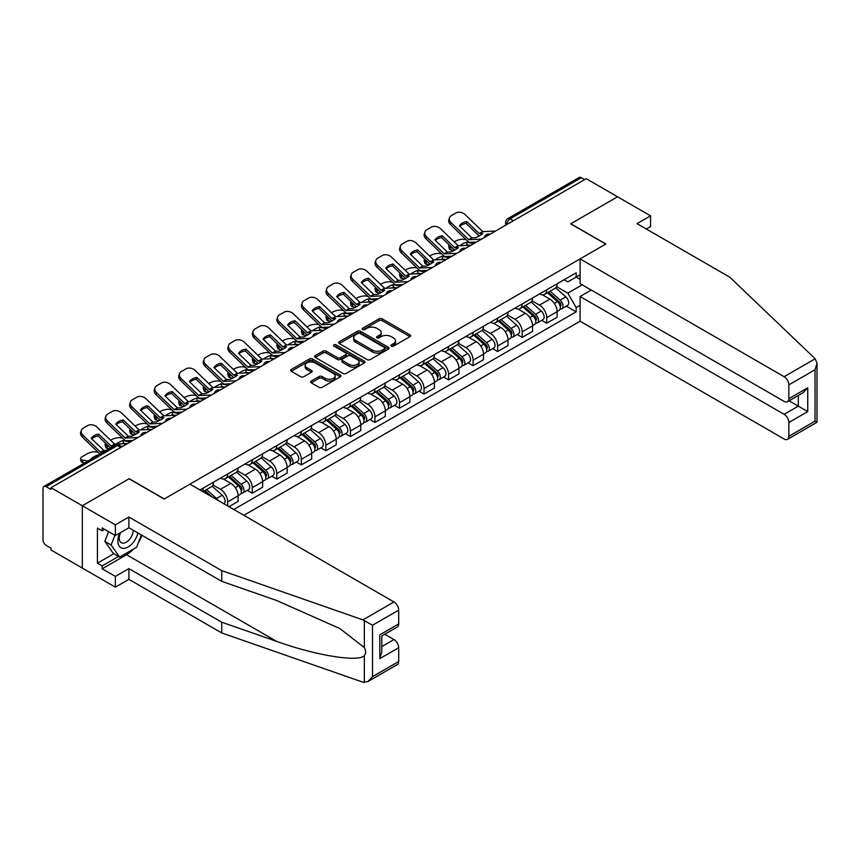 <?xml version="1.0" encoding="UTF-8"?>
<svg xmlns="http://www.w3.org/2000/svg" width="860" height="860" viewBox="0 0 860 860"><rect width="100%" height="100%" fill="white"/><g stroke="black" fill="none" stroke-linecap="round" stroke-linejoin="round"><path stroke-width="1.29" d="M391.354 346.118A1.526 0.881 0 0 0 393.514 346.118L409.919 336.647A2.182 1.258 0 0 0 410.553 335.755A2.182 1.258 0 0 0 409.919 334.863L382.119 318.813A2.182 1.258 0 0 0 379.034 318.813L362.63 328.284A1.526 0.881 0 0 0 362.178 328.907A1.526 0.881 0 0 0 362.63 329.531A1.526 0.881 0 0 0 364.79 329.531L366.908 328.305A6.987 4.031 0 0 1 376.798 328.305L379.11 329.649A6.987 4.031 0 0 1 381.163 332.498A6.987 4.031 0 0 1 379.11 335.357L376.992 336.583A1.526 0.881 0 0 0 376.54 337.206A1.526 0.881 0 0 0 376.992 337.829A1.526 0.881 0 0 0 379.152 337.829L381.27 336.604A6.987 4.031 0 0 1 391.16 336.604L393.471 337.937A6.987 4.031 0 0 1 395.525 340.786A6.987 4.031 0 0 1 393.471 343.645L391.354 344.871A1.526 0.881 0 0 0 390.902 345.494A1.526 0.881 0 0 0 391.354 346.118L391.354 344.871M311.245 381.044A2.182 1.258 0 0 0 310.6 381.937A2.182 1.258 0 0 0 311.245 382.829L319.038 387.333A2.182 1.258 0 0 0 322.135 387.333L340.356 376.809A2.182 1.258 0 0 0 340.99 375.917A2.182 1.258 0 0 0 340.356 375.024L312.556 358.975A2.182 1.258 0 0 0 309.471 358.975L291.25 369.499A2.182 1.258 0 0 0 290.605 370.391A2.182 1.258 0 0 0 291.25 371.284L300.667 376.723A2.182 1.258 0 0 0 303.752 376.723L311.556 372.219A2.182 1.258 0 0 0 312.191 371.327A2.182 1.258 0 0 0 311.556 370.434L306.88 367.736A5.837 3.376 0 0 1 305.171 365.349A5.837 3.376 0 0 1 308.772 362.232A5.837 3.376 0 0 1 315.147 362.963L333.443 373.53A5.837 3.376 0 0 1 335.153 375.917A5.837 3.376 0 0 1 331.551 379.034A5.837 3.376 0 0 1 325.177 378.303L322.135 376.54A2.182 1.258 0 0 0 319.038 376.54L311.245 381.044L311.245 382.829M51.02 487.695L586.219 178.697L617.534 196.768L570.653 223.837L605.73 244.089L164.292 498.95L129.215 478.697L82.334 505.766L51.02 487.695L51.02 489.512L46.15 486.695A4.45 2.569 -120 0 0 43.924 486.47A4.45 2.569 -120 0 0 43 488.512L43 539.919A4.45 2.569 -120 0 0 46.15 545.369L51.02 548.185L51.02 550.002L82.334 568.073L82.334 505.766L82.334 568.073L115.369 587.143L115.369 576.426L128.893 568.621L128.893 579.339L115.369 587.143M367.069 359.598A2.182 1.258 0 0 0 370.155 359.598L388.376 349.085A2.182 1.258 0 0 0 389.021 348.192A2.182 1.258 0 0 0 388.376 347.3L360.577 331.25A2.182 1.258 0 0 0 357.491 331.25L339.27 341.775A2.182 1.258 0 0 0 338.636 342.667A2.182 1.258 0 0 0 339.27 343.559L367.069 359.598M334.551 346.451A1.526 0.881 0 0 1 336.11 346.666L336.11 344.849L364.361 361.157A2.182 1.258 0 0 1 365.005 362.049A2.182 1.258 0 0 1 364.361 362.941L346.139 373.466A2.182 1.258 0 0 1 343.054 373.466L315.254 357.416L315.254 355.631A2.182 1.258 0 0 0 314.62 356.524A2.182 1.258 0 0 0 315.254 357.416M315.254 355.631L323.059 351.127A2.182 1.258 0 0 1 326.144 351.127L337.421 357.642A2.182 1.258 0 0 0 340.506 357.642L345.677 354.653A2.182 1.258 0 0 0 346.322 353.761A2.182 1.258 0 0 0 345.677 352.869L333.949 346.096A1.526 0.881 0 0 1 333.497 345.473A1.526 0.881 0 0 1 334.443 344.656A1.526 0.881 0 0 1 336.11 344.849M243.896 515.301L580.091 321.21L784.126 439.008A6.676 3.849 -120 0 0 787.47 439.342A6.676 3.849 -120 0 0 788.856 436.289L788.856 422.475A6.676 3.849 -120 0 0 784.126 414.305L798.295 406.124L807.733 411.575L788.856 422.475M513.388 220.751L510.077 218.838A4.45 2.569 60 0 0 507.851 218.623L579.124 177.472A4.45 2.569 60 0 1 581.349 177.697L510.077 218.838A4.45 2.569 120 0 0 506.938 224.288L506.938 224.471M584.649 179.6L581.349 177.697M546.734 289.777A10.234 5.912 60 0 1 544.616 294.378L555.001 288.379A10.234 5.912 -120 0 0 557.119 283.789M531.996 300.796L539.5 305.128A10.234 5.912 60 0 1 546.734 317.662L557.119 311.664A10.234 5.912 -120 0 0 549.884 299.129L542.456 294.84M557.119 311.664L557.119 317.211L546.734 323.199L541.757 320.329M544.616 294.378A10.234 5.912 60 0 1 539.575 293.916M546.734 317.662L546.734 323.199M522.192 303.945A10.234 5.912 60 0 1 520.074 308.546L530.459 302.548A10.234 5.912 -120 0 0 532.577 297.958M517.215 334.497L522.192 337.367L532.577 331.379L532.577 325.833A10.234 5.912 -120 0 0 525.342 313.298L517.913 309.009M520.074 308.546A10.234 5.912 60 0 1 515.033 308.084M507.454 314.964L514.957 319.296A10.234 5.912 60 0 1 522.192 331.831L522.192 337.367M497.65 318.114A10.234 5.912 60 0 1 495.532 322.715L505.916 316.716A10.234 5.912 -120 0 0 508.034 312.126M492.673 348.665L497.65 351.546L508.034 345.548L508.034 340.012A10.234 5.912 -120 0 0 500.799 327.477L493.371 323.177M495.532 322.715A10.234 5.912 60 0 1 490.49 322.253M482.922 329.133L490.415 333.465A10.234 5.912 60 0 1 497.65 346L497.65 351.546M473.108 332.283A10.234 5.912 60 0 1 470.99 336.883L481.374 330.885A10.234 5.912 -120 0 0 483.492 326.295M468.13 362.834L473.108 365.715L483.492 359.716L483.492 354.18A10.234 5.912 -120 0 0 476.257 341.646L468.829 337.346M470.99 336.883A10.234 5.912 60 0 1 465.959 336.421M458.38 343.301L465.873 347.633A10.234 5.912 60 0 1 473.108 360.168L473.108 365.715M448.565 346.451A10.234 5.912 60 0 1 446.447 351.052L456.832 345.053A10.234 5.912 -120 0 0 458.95 340.463M443.588 377.002L448.565 379.883L458.95 373.885L458.95 368.349A10.234 5.912 -120 0 0 451.715 355.814L444.287 351.514M446.447 351.052A10.234 5.912 60 0 1 441.416 350.59M433.838 357.481L441.331 361.802A10.234 5.912 60 0 1 448.565 374.337L448.565 379.883M424.023 360.619A10.234 5.912 60 0 1 421.905 365.221L432.29 359.222A10.234 5.912 -120 0 0 434.408 354.632M419.046 391.171L424.023 394.052L434.408 388.053L434.408 382.517A10.234 5.912 -120 0 0 427.173 369.983L419.744 365.693M421.905 365.221A10.234 5.912 60 0 1 416.874 364.758M409.296 371.649L416.788 375.971A10.234 5.912 60 0 1 424.023 388.505L424.023 394.052M399.481 374.788A10.234 5.912 60 0 1 397.363 379.389L407.748 373.39A10.234 5.912 -120 0 0 409.865 368.8M394.504 405.339L399.481 408.221L409.865 402.222L409.865 396.686A10.234 5.912 -120 0 0 402.63 384.151L395.202 379.862M397.363 379.389A10.234 5.912 60 0 1 392.332 378.927M384.753 385.817L392.246 390.139A10.234 5.912 60 0 1 399.481 402.673L399.481 408.221M374.938 388.967A10.234 5.912 60 0 1 372.821 393.558L383.205 387.559A10.234 5.912 -120 0 0 385.323 382.969M369.961 419.508L374.949 422.389L385.323 416.39L385.323 410.854A10.234 5.912 -120 0 0 378.088 398.32L370.66 394.031M372.821 393.558A10.234 5.912 60 0 1 367.79 393.095M360.211 399.986L367.704 404.308A10.234 5.912 60 0 1 374.949 416.842L374.949 422.389M350.407 403.136A10.234 5.912 60 0 1 348.279 407.726L358.663 401.727A10.234 5.912 -120 0 0 360.781 397.137M345.419 433.687L350.407 436.558L360.781 430.559L360.781 425.023A10.234 5.912 -120 0 0 353.546 412.488L346.118 408.199M348.279 407.726A10.234 5.912 60 0 1 343.248 407.264M335.669 414.154L343.161 418.476A10.234 5.912 60 0 1 350.407 431.01L350.407 436.558M325.865 417.304A10.234 5.912 60 0 1 323.736 421.894L334.121 415.896A10.234 5.912 -120 0 0 336.238 411.306M320.877 447.856L325.865 450.726L336.238 444.727L336.238 439.191A10.234 5.912 -120 0 0 329.004 426.657L321.575 422.367M323.736 421.894A10.234 5.912 60 0 1 318.705 421.432M311.127 428.323L318.619 432.655A10.234 5.912 60 0 1 325.865 445.19L325.865 450.726M301.322 431.473A10.234 5.912 60 0 1 299.194 436.063L309.579 430.065A10.234 5.912 -120 0 0 311.696 425.474M296.345 462.024L301.322 464.894L311.696 458.896L311.696 453.36A10.234 5.912 -120 0 0 304.462 440.825L297.033 436.536M299.194 436.063A10.234 5.912 60 0 1 294.163 435.601M286.584 442.491L294.077 446.824A10.234 5.912 60 0 1 301.322 459.358L301.322 464.894M276.78 445.641A10.234 5.912 60 0 1 274.652 450.231L285.036 444.233A10.234 5.912 -120 0 0 287.154 439.643M271.803 476.193L276.78 479.063L287.165 473.065L287.165 467.528A10.234 5.912 -120 0 0 279.919 454.994L272.491 450.704M274.652 450.231A10.234 5.912 60 0 1 269.621 449.769M262.042 456.66L269.535 460.992A10.234 5.912 60 0 1 276.78 473.527L276.78 479.063M252.238 459.81A10.234 5.912 60 0 1 250.12 464.4L260.494 458.412A10.234 5.912 -120 0 0 262.623 453.811M247.261 490.361L252.238 493.231L262.623 487.233L262.623 481.697A10.234 5.912 -120 0 0 255.377 469.162L247.949 464.873M250.12 464.4A10.234 5.912 60 0 1 245.078 463.938M237.5 470.829L245.003 475.161A10.234 5.912 60 0 1 252.238 487.695L252.238 493.231M227.696 473.978A10.234 5.912 60 0 1 225.578 478.568L235.952 472.581A10.234 5.912 -120 0 0 238.08 467.98M228.953 506.68L238.08 501.412L238.08 495.865A10.234 5.912 -120 0 0 230.835 483.331L223.406 479.041M225.578 478.568A10.234 5.912 60 0 1 220.536 478.106M212.957 484.997L220.461 489.329A10.234 5.912 60 0 1 227.696 501.864L227.696 505.949M202.928 491.651L211.409 486.749A10.234 5.912 -120 0 0 213.538 482.148M203.153 488.147A10.234 5.912 60 0 1 202.39 491.339M580.091 279.339L576.157 277.06L567.815 281.876L564.117 279.747M556.538 286.627L567.815 293.142L582.209 284.832M580.091 305.311L576.157 307.579L567.815 293.142M233.834 509.486L576.157 311.847L576.157 307.579M580.091 274.791L576.157 277.06L576.157 272.792L200.004 489.963M566.299 306.16L576.157 311.847M391.956 346.333L393.471 345.462A6.987 4.031 0 0 0 395.525 342.602L395.525 340.786M381.163 332.498L381.163 334.314A6.987 4.031 0 0 1 379.11 337.174L377.604 338.044M409.919 334.863L409.919 336.647L382.119 320.629A2.182 1.258 0 0 0 379.034 320.629L363.242 329.745M388.344 349.096L360.577 333.067A2.182 1.258 0 0 0 357.491 333.067L339.302 343.57M384.517 348.816A1.526 0.881 0 0 0 384.968 348.192A1.526 0.881 0 0 0 384.517 347.569L360.114 333.476A1.526 0.881 0 0 0 357.954 333.476L355.717 334.776A6.987 4.031 0 0 0 353.675 337.625A6.987 4.031 0 0 0 355.717 340.474L372.391 350.106A6.987 4.031 0 0 0 382.281 350.106L384.517 348.816L384.517 350.633A1.526 0.881 0 0 0 384.968 350.009L384.968 348.192M353.675 337.625L353.675 339.442A6.987 4.031 0 0 0 355.717 342.291L355.717 340.474M384.517 350.633L382.281 351.923A6.987 4.031 0 0 1 372.391 351.923L355.717 342.291M315.287 357.438L323.059 352.944L323.059 351.127M346.322 353.761L346.322 355.578A2.182 1.258 0 0 1 345.677 356.47L340.506 359.458A2.182 1.258 0 0 1 337.421 359.458L326.144 352.944A2.182 1.258 0 0 0 323.059 352.944M336.11 346.666L364.339 362.963M349.117 364.393A5.837 3.376 0 0 0 355.481 365.124A5.837 3.376 0 0 0 359.093 362.006A5.837 3.376 0 0 0 357.373 359.62L350.934 355.9A2.182 1.258 0 0 0 347.838 355.9L342.667 358.889A2.182 1.258 0 0 0 342.033 359.781A2.182 1.258 0 0 0 342.667 360.673L349.117 364.393L349.117 366.209A5.837 3.376 0 0 0 355.481 366.94A5.837 3.376 0 0 0 359.093 363.823L359.093 362.006M342.033 359.781L342.033 361.598A2.182 1.258 0 0 0 342.667 362.49L342.667 360.673M349.117 366.209L342.667 362.49M335.153 375.917L335.153 377.733A5.837 3.376 0 0 1 331.551 380.851A5.837 3.376 0 0 1 325.177 380.12L322.135 378.357A2.182 1.258 0 0 0 319.038 378.357L311.277 382.84M305.171 365.349L305.171 367.166A5.837 3.376 0 0 0 306.88 369.553L306.88 367.736M311.556 370.434L311.556 372.219L306.88 369.553M340.323 376.831L312.556 360.791A2.182 1.258 0 0 0 309.471 360.791L291.271 371.294L291.25 369.499M469.646 245.293L467.12 244.81L466.475 242.197L473.806 243.606M454.188 241.886L455.252 241.262A6.676 2.429 -13.9 0 1 464.454 239.392L466.227 239.736M449.264 244.96A6.676 2.429 -13.9 0 0 448.694 246.358A6.676 2.429 -13.9 0 0 450.446 247.476L451.102 250.088A6.676 2.429 166.1 0 1 449.339 248.97L448.694 246.358M452.231 247.82L450.446 247.476M466.475 242.197A13.792 5.031 -13.9 0 0 459.842 245.745M453.725 250.593L451.102 250.088M467.12 244.81A13.792 5.031 -13.9 0 0 465.4 245.487M547.444 292.744L557.452 301.666A5.558 3.214 60 0 1 559.193 310.267L557.119 311.46M547.712 292.981L552.421 295.69M548.454 292.153L559.58 302.086A2.666 1.537 60 0 1 560.419 306.214A2.666 1.537 60 0 1 560.183 306.31M550.12 291.196L560.118 300.118A5.558 3.214 60 0 1 561.87 308.719A5.558 3.214 60 0 1 560.183 308.901M555.7 287.842L565.783 296.85A5.558 3.214 60 0 1 567.536 305.45L561.87 308.719M466.808 221.557A13.792 10.084 -160.8 0 0 459.412 225.825L471.828 237.79L475.451 237.758A13.792 3.225 -20.2 0 0 479.794 235.597A13.792 3.225 -20.2 0 0 482.847 233.49L479.321 233.597L466.808 221.557L466.152 223.428L478.579 235.393A3.333 1.924 -120 0 0 479.235 235.909M481.514 239.144L468.786 239.682L451.102 222.665L450.446 224.535A6.676 4.88 -160.8 0 1 448.866 219.612L449.511 217.752A6.676 4.88 19.2 0 0 451.102 222.665M476.462 242.069L469.904 242.369A3.333 1.924 60 0 1 468.786 242.047A3.333 1.924 60 0 1 468.034 241.477L450.446 224.535M495.521 231.06L482.783 231.609L465.099 214.581A6.676 4.88 19.2 0 0 455.908 212.99L451.339 215.634A6.676 4.88 19.2 0 0 449.511 217.752M459.896 226.298A13.792 10.084 -160.8 0 1 466.152 223.428M445.104 259.462L442.577 258.978L441.933 256.366L449.264 257.774M429.645 256.054L430.709 255.431A6.676 2.429 -13.9 0 1 439.911 253.56L441.685 253.904M424.722 259.129A6.676 2.429 -13.9 0 0 424.152 260.526A6.676 2.429 -13.9 0 0 425.904 261.644L426.56 264.256A6.676 2.429 166.1 0 1 424.797 263.138L424.152 260.526M427.689 261.988L425.904 261.644M441.933 256.366A13.792 5.031 -13.9 0 0 435.3 259.913M429.183 264.762L426.56 264.256M442.577 258.978A13.792 5.031 -13.9 0 0 440.858 259.666M522.901 306.912L532.91 315.835A5.558 3.214 60 0 1 534.651 324.435L532.577 325.628M523.17 307.149L527.879 309.858M523.912 306.321L535.038 316.254A2.666 1.537 60 0 1 535.877 320.382A2.666 1.537 60 0 1 535.64 320.479M525.578 305.364L535.576 314.287A5.558 3.214 60 0 1 537.328 322.887A5.558 3.214 60 0 1 535.651 323.07M531.158 302.021L541.241 311.019A5.558 3.214 60 0 1 542.993 319.619L537.328 322.887M420.562 273.63L418.035 273.147L417.39 270.534L424.722 271.943M405.103 270.223L406.167 269.599A6.676 2.429 -13.9 0 1 415.369 267.729L417.143 268.073M400.179 273.297A6.676 2.429 -13.9 0 0 399.61 274.695A6.676 2.429 -13.9 0 0 401.362 275.813L402.018 278.425A6.676 2.429 166.1 0 1 400.255 277.307L399.61 274.695M403.146 276.157L401.362 275.813M417.39 270.534A13.792 5.031 -13.9 0 0 410.757 274.082M404.641 278.93L402.018 278.425M418.035 273.147A13.792 5.031 -13.9 0 0 416.315 273.835M498.359 321.081L508.367 330.004A5.558 3.214 60 0 1 510.109 338.603L508.034 339.797M498.628 321.317L503.337 324.026M499.37 320.49L510.496 330.423A2.666 1.537 60 0 1 511.334 334.551A2.666 1.537 60 0 1 511.098 334.647M501.036 319.533L511.033 328.456A5.558 3.214 60 0 1 512.786 337.055A5.558 3.214 60 0 1 511.109 337.238M506.615 316.19L516.699 325.188A5.558 3.214 60 0 1 518.451 333.787L512.786 337.055M815.183 358.77L817 363.178L815.043 369.757L788.856 384.871A6.676 3.849 -120 0 0 784.126 376.702L815.183 358.77L729.861 277.242L637.034 223.654L650.568 215.849L617.534 196.768L570.803 223.75L605.891 244.003L580.091 258.892L784.126 376.702M650.568 215.849L650.568 226.567L646.322 229.018M580.091 321.21L580.091 296.496L784.126 414.305M580.091 258.892L580.091 283.606L784.126 401.405A6.676 3.849 -120 0 0 787.47 401.738A6.676 3.849 -120 0 0 788.856 398.685L788.856 384.871M591.261 290.046L580.091 296.496M789.071 400.814L798.295 406.124L798.295 395.492M788.856 398.685L807.733 387.785L803.014 392.762L787.47 401.738M788.856 436.289L815.043 421.163L816.043 421.733M128.893 568.621L221.719 622.21L221.719 632.928L362.92 682.195L367.79 681.636L372.509 676.659L398.696 661.534A6.676 3.849 60 0 1 397.32 664.587L367.79 681.636M221.719 622.21L276.576 641.345C315.545 655.503 359.211 662.544 364.339 655.481C366.048 653.331 366.048 650.697 364.339 647.569L339.829 628.531L276.576 600.474L221.719 581.338L128.893 527.75L115.369 535.554L102.157 527.933L102.157 530.835L97.427 528.104L97.427 563.171L102.157 565.891L118.519 556.452M221.719 632.928L128.893 579.339M398.696 610.127L372.509 625.252L362.92 619.877L221.719 570.621L128.893 517.032L115.369 524.837L82.334 505.766L129.054 478.794L164.131 499.047L189.931 484.148L393.977 601.957A6.676 3.849 60 0 1 398.696 610.127L398.696 623.93A6.676 3.849 60 0 1 397.32 626.994L381.775 635.959L381.775 652.052L379.819 658.631L379.819 634.83C382.367 636.303 382.367 636.303 379.819 634.83L398.696 623.93M115.369 524.837L115.369 535.554M133.472 549.088A25.026 14.448 -60 0 1 126.538 554.721L102.157 568.804L115.369 576.426M102.157 568.804L102.157 565.891M128.893 517.032L128.893 527.75M221.719 570.621L221.719 581.338M381.775 646.602L393.977 639.561A6.676 3.849 60 0 1 398.696 647.73L398.696 661.534M393.977 639.561L384.764 634.239M141.997 535.307A25.026 14.448 -60 0 1 138.439 542.531M104.673 529.384L102.157 530.835M97.427 563.171L113.799 553.722M119.873 532.953A14.459 8.353 120 0 0 117.884 541.101A14.459 8.353 120 0 0 126.624 547.734A14.459 8.353 120 0 0 137.901 532.942M120.647 532.512A9.901 5.719 120 0 0 119.25 538.166A9.901 5.719 120 0 0 121.292 542.692A9.901 5.719 120 0 0 128.86 540.112A9.901 5.719 120 0 0 133.246 530.255M141.384 534.952L136.6 547.272L119.615 557.087L113.326 553.453L104.834 541.37L108.596 531.652M119.615 557.087L111.123 545.004L114.896 535.285M104.834 541.37L111.123 545.004M442.266 235.726A13.792 10.084 -160.8 0 0 434.87 239.994L447.393 252.044L450.909 251.926A13.792 3.225 -20.2 0 0 455.252 249.766A13.792 3.225 -20.2 0 0 458.305 247.658L454.779 247.766L442.266 235.726L441.61 237.596L454.037 249.561A3.333 1.924 -120 0 0 454.693 250.077M456.972 253.313L444.244 253.861L426.56 236.833L425.904 238.704A6.676 4.88 -160.8 0 1 424.324 233.78L424.969 231.921A6.676 4.88 19.2 0 0 426.56 236.833M451.919 256.237L445.362 256.538A3.333 1.924 60 0 1 444.244 256.216A3.333 1.924 60 0 1 443.491 255.646L425.904 238.704M470.979 245.24L458.24 245.777L440.556 228.749A6.676 4.88 19.2 0 0 431.365 227.169L426.796 229.803A6.676 4.88 19.2 0 0 424.969 231.921M435.364 240.467A13.792 10.084 -160.8 0 1 441.61 237.596M417.723 249.894A13.792 10.084 -160.8 0 0 410.327 254.162L422.744 266.138L426.366 266.095A13.792 3.225 -20.2 0 0 430.709 263.934A13.792 3.225 -20.2 0 0 433.762 261.827L430.237 261.945L417.723 249.894L417.068 251.765L429.495 263.73A3.333 1.924 -120 0 0 430.15 264.246M432.429 267.492L419.702 268.03L402.018 251.002L401.362 252.872A6.676 4.88 -160.8 0 1 399.782 247.949L400.427 246.089A6.676 4.88 19.2 0 0 402.018 251.002M427.377 270.405L420.819 270.707A3.333 1.924 60 0 1 419.702 270.384A3.333 1.924 60 0 1 418.949 269.814L401.362 252.872M446.437 259.408L433.698 259.946L416.014 242.918A6.676 4.88 19.2 0 0 406.823 241.337L402.254 243.971A6.676 4.88 19.2 0 0 400.427 246.089M410.822 254.635A13.792 10.084 -160.8 0 1 417.068 251.765M396.019 287.799L393.493 287.315L392.848 284.703L400.179 286.111M380.561 284.391L381.625 283.768A6.676 2.429 -13.9 0 1 390.827 281.897L392.601 282.241M375.637 287.476A6.676 2.429 -13.9 0 0 375.067 288.863A6.676 2.429 -13.9 0 0 376.82 289.981L377.475 292.594A6.676 2.429 166.1 0 1 375.712 291.486L375.067 288.863M378.604 290.325L376.82 289.981M392.848 284.703A13.792 5.031 -13.9 0 0 386.215 288.261M380.098 293.099L377.475 292.594M393.493 287.315A13.792 5.031 -13.9 0 0 391.773 288.003M473.817 335.25L483.825 344.172A5.558 3.214 60 0 1 485.567 352.772L483.492 353.965M474.086 335.486L478.794 338.206M474.827 334.669L485.954 344.591A2.666 1.537 60 0 1 486.792 348.719A2.666 1.537 60 0 1 486.556 348.816M476.494 333.702L486.491 342.624A5.558 3.214 60 0 1 488.243 351.224A5.558 3.214 60 0 1 486.566 351.407M482.073 330.358L492.156 339.356A5.558 3.214 60 0 1 493.909 347.956L488.243 351.224M371.477 301.967L368.951 301.484L368.306 298.871L375.637 300.28M356.019 298.56L357.094 297.936A6.676 2.429 -13.9 0 1 366.285 296.066L368.058 296.41M351.095 301.645A6.676 2.429 -13.9 0 0 350.525 303.032A6.676 2.429 -13.9 0 0 352.277 304.15L352.933 306.773A6.676 2.429 166.1 0 1 351.17 305.655L350.525 303.032M354.062 304.494L352.277 304.15M368.306 298.871A13.792 5.031 -13.9 0 0 361.673 302.43M355.556 307.267L352.933 306.773M368.951 301.484A13.792 5.031 -13.9 0 0 367.231 302.172M449.275 349.418L459.283 358.34A5.558 3.214 60 0 1 461.024 366.94L458.95 368.134M449.543 349.654L454.252 352.374M450.285 348.837L461.411 358.76A2.666 1.537 60 0 1 462.25 362.888A2.666 1.537 60 0 1 462.013 362.985M451.952 347.87L461.949 356.792A5.558 3.214 60 0 1 463.701 365.392A5.558 3.214 60 0 1 462.024 365.575M457.531 344.527L467.614 353.524A5.558 3.214 60 0 1 469.366 362.125L463.701 365.392M346.935 316.136L344.409 315.652L343.763 313.04L351.095 314.448M331.476 312.728L332.551 312.105A6.676 2.429 -13.9 0 1 341.742 310.234L343.516 310.578M326.553 315.813A6.676 2.429 -13.9 0 0 325.983 317.2A6.676 2.429 -13.9 0 0 327.735 318.318L328.391 320.941A6.676 2.429 166.1 0 1 326.628 319.823L325.983 317.2M329.52 318.662L327.735 318.318M343.763 313.04A13.792 5.031 -13.9 0 0 337.131 316.598M331.014 321.436L328.391 320.941M344.409 315.652A13.792 5.031 -13.9 0 0 342.688 316.34M424.733 363.587L434.741 372.509A5.558 3.214 60 0 1 436.482 381.109L434.408 382.302M425.001 363.823L429.71 366.543M425.743 363.006L436.869 372.928A2.666 1.537 60 0 1 437.708 377.056A2.666 1.537 60 0 1 437.471 377.153M427.409 362.038L437.417 370.961A5.558 3.214 60 0 1 439.159 379.561A5.558 3.214 60 0 1 437.482 379.744M432.988 358.695L443.072 367.693A5.558 3.214 60 0 1 444.824 376.293L439.159 379.561M393.181 264.063A13.792 10.084 -160.8 0 0 385.785 268.331L398.202 280.306L401.824 280.263A13.792 3.225 -20.2 0 0 406.167 278.102A13.792 3.225 -20.2 0 0 409.22 275.995L405.705 276.114L393.181 264.063L392.525 265.933L404.952 277.898A3.333 1.924 -120 0 0 405.608 278.414M407.887 281.661L395.159 282.198L377.475 265.17L376.82 267.041A6.676 4.88 -160.8 0 1 375.239 262.117L375.885 260.257A6.676 4.88 19.2 0 0 377.475 265.17M402.835 284.574L396.277 284.875A3.333 1.924 60 0 1 395.159 284.552A3.333 1.924 60 0 1 394.407 283.983L376.82 267.041M421.894 273.577L409.156 274.114L391.472 257.086A6.676 4.88 19.2 0 0 382.281 255.506L377.712 258.14A6.676 4.88 19.2 0 0 375.885 260.257M386.28 268.804A13.792 10.084 -160.8 0 1 392.525 265.933M368.639 278.231A13.792 10.084 -160.8 0 0 361.243 282.499L373.659 294.475L377.293 294.432A13.792 3.225 -20.2 0 0 381.625 292.271A13.792 3.225 -20.2 0 0 384.678 290.164L381.055 290.207L368.639 278.231L367.994 280.102L380.41 292.067A3.333 1.924 -120 0 0 381.066 292.583M383.345 295.829L370.617 296.367L352.933 279.339L352.277 281.209A6.676 4.88 -160.8 0 1 350.697 276.286L351.342 274.426A6.676 4.88 19.2 0 0 352.933 279.339M378.292 298.742L371.735 299.043A3.333 1.924 60 0 1 370.617 298.721A3.333 1.924 60 0 1 369.864 298.151L352.277 281.209M397.352 287.745L384.624 288.283L366.93 271.255A6.676 4.88 19.2 0 0 357.738 269.675L353.17 272.308A6.676 4.88 19.2 0 0 351.342 274.426M361.738 282.972A13.792 10.084 -160.8 0 1 367.994 280.102M344.097 292.4A13.792 10.084 -160.8 0 0 336.701 296.668L349.224 308.719L352.75 308.6A13.792 3.225 -20.2 0 0 357.083 306.44A13.792 3.225 -20.2 0 0 360.136 304.333L356.513 304.375L344.097 292.4L343.452 294.27L355.868 306.235A3.333 1.924 -120 0 0 356.524 306.751M358.803 309.998L346.075 310.535L328.391 293.507L327.735 295.378A6.676 4.88 -160.8 0 1 326.155 290.465L326.8 288.594A6.676 4.88 19.2 0 0 328.391 293.507M353.75 312.911L347.193 313.212A3.333 1.924 60 0 1 346.075 312.889A3.333 1.924 60 0 1 345.322 312.32L327.735 295.378M372.81 301.914L360.082 302.451L342.387 285.423A6.676 4.88 19.2 0 0 333.196 283.843L328.627 286.477A6.676 4.88 19.2 0 0 326.8 288.594M337.195 297.141A13.792 10.084 -160.8 0 1 343.452 294.27M322.392 330.315L319.866 329.832L319.221 327.208L326.553 328.617M306.934 326.897L308.009 326.273A6.676 2.429 -13.9 0 1 317.2 324.413L318.974 324.747M302.01 329.982A6.676 2.429 -13.9 0 0 301.441 331.379A6.676 2.429 -13.9 0 0 303.204 332.487L303.849 335.11A6.676 2.429 166.1 0 1 302.086 333.992L301.441 331.379M304.977 332.831L303.204 332.487M319.221 327.208A13.792 5.031 -13.9 0 0 312.588 330.767M306.472 335.604L303.849 335.11M319.866 329.832A13.792 5.031 -13.9 0 0 318.146 330.509M400.19 377.755L410.198 386.677A5.558 3.214 60 0 1 411.94 395.277L409.865 396.481M400.459 377.991L405.167 380.711M401.201 377.175L412.327 387.097A2.666 1.537 60 0 1 413.165 391.225A2.666 1.537 60 0 1 412.929 391.321M402.867 376.207L412.875 385.129A5.558 3.214 60 0 1 414.617 393.729A5.558 3.214 60 0 1 412.94 393.912M408.446 372.864L418.53 381.862A5.558 3.214 60 0 1 420.282 390.462L414.617 393.729M319.554 306.568A13.792 10.084 -160.8 0 0 312.159 310.847L324.682 322.887L328.208 322.769A13.792 3.225 -20.2 0 0 332.54 320.608A13.792 3.225 -20.2 0 0 335.594 318.501L331.971 318.544L319.554 306.568L318.91 308.439L331.326 320.404A3.333 1.924 -120 0 0 331.981 320.92M334.26 324.166L321.533 324.704L303.849 307.676L303.204 309.546A6.676 4.88 -160.8 0 1 301.613 304.633L302.258 302.763A6.676 4.88 19.2 0 0 303.849 307.676M329.208 327.079L322.65 327.38A3.333 1.924 60 0 1 321.533 327.058A3.333 1.924 60 0 1 320.791 326.488L303.204 309.546M348.268 316.082L335.54 316.62L317.845 299.592A6.676 4.88 19.2 0 0 308.654 298.012L304.096 300.645A6.676 4.88 19.2 0 0 302.258 302.763M312.653 311.309A13.792 10.084 -160.8 0 1 318.91 308.439M297.85 344.484L295.324 344L294.679 341.377L302.01 342.785M282.392 341.065L283.467 340.442A6.676 2.429 -13.9 0 1 292.658 338.582L294.432 338.915M277.468 344.15A6.676 2.429 -13.9 0 0 276.898 345.548A6.676 2.429 -13.9 0 0 278.661 346.666L279.306 349.278A6.676 2.429 166.1 0 1 277.543 348.16L276.898 345.548M280.435 346.999L278.661 346.666M294.679 341.377A13.792 5.031 -13.9 0 0 288.046 344.935M281.929 349.773L279.306 349.278M295.324 344A13.792 5.031 -13.9 0 0 293.604 344.677M375.659 391.923L385.656 400.846A5.558 3.214 60 0 1 387.398 409.446L385.323 410.65M375.917 392.16L380.625 394.88M376.659 391.343L387.796 401.265A2.666 1.537 60 0 1 388.623 405.393A2.666 1.537 60 0 1 388.387 405.49M378.325 390.375L388.333 399.298A5.558 3.214 60 0 1 390.075 407.898A5.558 3.214 60 0 1 388.397 408.081M383.904 387.032L393.988 396.03A5.558 3.214 60 0 1 395.74 404.63L390.075 407.898M295.012 320.737A13.792 10.084 -160.8 0 0 287.616 325.015L300.14 337.055L303.666 336.937A13.792 3.225 -20.2 0 0 307.998 334.776A13.792 3.225 -20.2 0 0 311.051 332.669L307.428 332.712L295.012 320.737L294.367 322.608L306.784 334.572A3.333 1.924 -120 0 0 307.439 335.088M309.718 338.335L296.99 338.872L279.306 321.855L278.661 323.715A6.676 4.88 -160.8 0 1 277.07 318.802L277.715 316.931A6.676 4.88 19.2 0 0 279.306 321.855M304.666 341.248L298.108 341.549A3.333 1.924 60 0 1 296.99 341.237A3.333 1.924 60 0 1 296.248 340.657L278.661 323.715M323.725 330.251L310.998 330.788L293.303 313.771A6.676 4.88 19.2 0 0 284.112 312.18L279.554 314.814A6.676 4.88 19.2 0 0 277.715 316.931M288.111 325.478A13.792 10.084 -160.8 0 1 294.367 322.608M273.319 358.652L270.782 358.168L270.137 355.546L277.468 356.954M257.849 355.234L258.925 354.61A6.676 2.429 -13.9 0 1 268.116 352.75L269.889 353.084M252.926 358.319A6.676 2.429 -13.9 0 0 252.356 359.716A6.676 2.429 -13.9 0 0 254.119 360.834L254.764 363.447A6.676 2.429 166.1 0 1 253.001 362.329L252.356 359.716M255.893 361.168L254.119 360.834M270.137 355.546A13.792 5.031 -13.9 0 0 263.504 359.104M257.387 363.941L254.764 363.447M270.782 358.168A13.792 5.031 -13.9 0 0 269.062 358.846M351.116 406.092L361.114 415.014A5.558 3.214 60 0 1 362.856 423.614L360.781 424.818M351.375 406.329L356.083 409.048M352.116 405.512L363.253 415.434A2.666 1.537 60 0 1 364.092 419.572A2.666 1.537 60 0 1 363.844 419.669M353.783 404.544L363.791 413.466A5.558 3.214 60 0 1 365.532 422.077A5.558 3.214 60 0 1 363.855 422.249M359.362 401.201L369.445 410.198A5.558 3.214 60 0 1 371.197 418.798L365.532 422.077M270.47 334.916A13.792 10.084 -160.8 0 0 263.074 339.184L275.598 351.224L279.124 351.106A13.792 3.225 -20.2 0 0 283.456 348.945A13.792 3.225 -20.2 0 0 286.509 346.838L282.886 346.881L270.47 334.916L269.825 336.776L282.241 348.741A3.333 1.924 -120 0 0 282.897 349.257M285.176 352.503L272.448 353.041L254.764 336.023L254.119 337.883A6.676 4.88 -160.8 0 1 252.528 332.971L253.184 331.1A6.676 4.88 19.2 0 0 254.764 336.023M280.123 355.416L273.577 355.717A3.333 1.924 60 0 1 272.448 355.406A3.333 1.924 60 0 1 271.706 354.825L254.119 337.883M299.183 344.419L286.455 344.957L268.761 327.94A6.676 4.88 19.2 0 0 259.57 326.348L255.011 328.982A6.676 4.88 19.2 0 0 253.184 331.1M263.568 339.657A13.792 10.084 -160.8 0 1 269.825 336.776M248.776 372.821L246.239 372.337L245.595 369.725L252.926 371.122M233.307 369.402L234.382 368.789A6.676 2.429 -13.9 0 1 243.573 366.919L245.347 367.252M228.394 372.488A6.676 2.429 -13.9 0 0 227.814 373.885A6.676 2.429 -13.9 0 0 229.577 375.003L230.222 377.615A6.676 2.429 166.1 0 1 228.459 376.497L227.814 373.885M231.351 375.336L229.577 375.003M245.595 369.725A13.792 5.031 -13.9 0 0 238.962 373.272M232.845 378.12L230.222 377.615M246.239 372.337A13.792 5.031 -13.9 0 0 244.519 373.014M326.574 420.26L336.572 429.183A5.558 3.214 60 0 1 338.313 437.783L336.238 438.987M326.832 420.497L331.541 423.217M327.574 419.68L338.711 429.613A2.666 1.537 60 0 1 339.55 433.741A2.666 1.537 60 0 1 339.302 433.838M329.24 418.712L339.248 427.646A5.558 3.214 60 0 1 340.99 436.246A5.558 3.214 60 0 1 339.313 436.418M334.819 415.369L344.903 424.367A5.558 3.214 60 0 1 346.655 432.967L340.99 436.246M245.928 349.085A13.792 10.084 -160.8 0 0 238.532 353.352L251.055 365.392L254.581 365.274A13.792 3.225 -20.2 0 0 258.914 363.113A13.792 3.225 -20.2 0 0 261.977 361.006L258.344 361.05L245.928 349.085L245.283 350.944L257.699 362.909A3.333 1.924 -120 0 0 258.355 363.425M260.634 366.672L247.906 367.209L230.222 350.192L229.577 352.052A6.676 4.88 -160.8 0 1 227.986 347.139L228.642 345.269A6.676 4.88 19.2 0 0 230.222 350.192M255.581 369.585L249.034 369.886A3.333 1.924 60 0 1 247.906 369.574A3.333 1.924 60 0 1 247.164 368.994L229.577 352.052M274.641 358.588L261.913 359.125L244.219 342.108A6.676 4.88 19.2 0 0 235.027 340.517L230.469 343.151A6.676 4.88 19.2 0 0 228.642 345.269M239.026 353.825A13.792 10.084 -160.8 0 1 245.283 350.944M224.234 386.989L221.697 386.505L221.052 383.893L228.384 385.291M208.765 383.571L209.84 382.958A6.676 2.429 -13.9 0 1 219.031 381.087L220.805 381.421M203.852 386.656A6.676 2.429 -13.9 0 0 203.272 388.053A6.676 2.429 -13.9 0 0 205.035 389.171L205.68 391.784A6.676 2.429 166.1 0 1 203.917 390.666L203.272 388.053M206.808 389.505L205.035 389.171M221.052 383.893A13.792 5.031 -13.9 0 0 214.419 387.441M208.303 392.289L205.68 391.784M221.697 386.505A13.792 5.031 -13.9 0 0 219.977 387.183M302.032 434.429L312.029 443.351A5.558 3.214 60 0 1 313.771 451.952L311.696 453.156M302.29 434.665L306.998 437.385M303.032 433.848L314.169 443.781A2.666 1.537 60 0 1 315.007 447.909A2.666 1.537 60 0 1 314.76 448.006M304.698 432.881L314.706 441.814A5.558 3.214 60 0 1 316.448 450.414A5.558 3.214 60 0 1 314.771 450.586M310.277 429.538L320.371 438.535A5.558 3.214 60 0 1 322.113 447.135L316.448 450.414M221.385 363.253A13.792 10.084 -160.8 0 0 213.989 367.521L226.513 379.561L230.039 379.454A13.792 3.225 -20.2 0 0 234.371 377.282A13.792 3.225 -20.2 0 0 237.435 375.175L233.909 375.293L221.385 363.253L220.74 365.113L233.157 377.078A3.333 1.924 -120 0 0 233.812 377.604M236.102 380.84L223.363 381.378L205.68 364.361L205.035 366.22A6.676 4.88 -160.8 0 1 203.444 361.308L204.1 359.437A6.676 4.88 19.2 0 0 205.68 364.361M231.05 383.754L224.492 384.054A3.333 1.924 60 0 1 223.363 383.743A3.333 1.924 60 0 1 222.622 383.162L205.035 366.22M250.099 372.756L237.371 373.294L219.676 356.276A6.676 4.88 19.2 0 0 210.485 354.685L205.927 357.319A6.676 4.88 19.2 0 0 204.1 359.437M214.484 367.994A13.792 10.084 -160.8 0 1 220.74 365.113M199.692 401.158L197.155 400.674L196.51 398.062L203.841 399.459M184.223 397.739L185.298 397.127A6.676 2.429 -13.9 0 1 194.489 395.256L196.263 395.589M179.31 400.825A6.676 2.429 -13.9 0 0 178.729 402.222A6.676 2.429 -13.9 0 0 180.493 403.34L181.137 405.952A6.676 2.429 166.1 0 1 179.375 404.834L178.729 402.222M182.266 403.673L180.493 403.34M196.51 398.062A13.792 5.031 -13.9 0 0 189.877 401.609M183.76 406.457L181.137 405.952M197.155 400.674A13.792 5.031 -13.9 0 0 195.435 401.351M277.49 448.597L287.487 457.52A5.558 3.214 60 0 1 289.229 466.12L287.154 467.324M277.748 448.834L282.456 451.554M278.5 448.017L289.627 457.95A2.666 1.537 60 0 1 290.465 462.078A2.666 1.537 60 0 1 290.218 462.175M280.156 447.06L290.164 455.983A5.558 3.214 60 0 1 291.906 464.583A5.558 3.214 60 0 1 290.228 464.755M285.735 443.706L295.829 452.704A5.558 3.214 60 0 1 297.571 461.315L291.906 464.583M196.843 377.422A13.792 10.084 -160.8 0 0 189.447 381.69L201.971 393.729L205.497 393.622A13.792 3.225 -20.2 0 0 209.829 391.45A13.792 3.225 -20.2 0 0 212.893 389.344L209.367 389.462L196.843 377.422L196.198 379.281L208.614 391.246A3.333 1.924 -120 0 0 209.27 391.773M211.56 395.009L198.821 395.546L181.137 378.529L180.493 380.389A6.676 4.88 -160.8 0 1 178.901 375.476L179.557 373.606A6.676 4.88 19.2 0 0 181.137 378.529M206.507 397.922L199.95 398.234A3.333 1.924 60 0 1 198.821 397.911A3.333 1.924 60 0 1 198.079 397.331L180.493 380.389M225.556 386.925L212.828 387.462L195.145 370.445A6.676 4.88 19.2 0 0 185.943 368.854L181.385 371.488A6.676 4.88 19.2 0 0 179.557 373.606M189.942 382.162A13.792 10.084 -160.8 0 1 196.198 379.281M175.15 415.326L172.613 414.842L171.968 412.23L179.299 413.628M159.68 411.908L160.755 411.295A6.676 2.429 -13.9 0 1 169.947 409.425L171.731 409.758M154.768 414.993A6.676 2.429 -13.9 0 0 154.187 416.39A6.676 2.429 -13.9 0 0 155.95 417.508L156.595 420.121A6.676 2.429 166.1 0 1 154.843 419.003L154.187 416.39M157.724 417.842L155.95 417.508M171.968 412.23A13.792 5.031 -13.9 0 0 165.335 415.778M159.218 420.626L156.595 420.121M172.613 414.842A13.792 5.031 -13.9 0 0 170.893 415.52M252.947 462.766L262.945 471.688A5.558 3.214 60 0 1 264.686 480.288L262.612 481.492M253.205 463.002L257.914 465.722M253.958 462.185L265.084 472.118A2.666 1.537 60 0 1 265.923 476.246A2.666 1.537 60 0 1 265.675 476.343M255.624 461.229L265.622 470.151A5.558 3.214 60 0 1 267.363 478.751A5.558 3.214 60 0 1 265.686 478.923M261.193 457.875L271.287 466.883A5.558 3.214 60 0 1 273.028 475.483L267.363 478.751M172.301 391.59A13.792 10.084 -160.8 0 0 164.905 395.858L177.429 407.898L180.955 407.79A13.792 3.225 -20.2 0 0 185.287 405.619A13.792 3.225 -20.2 0 0 188.351 403.523L184.825 403.63L172.301 391.59L171.656 393.45L184.072 405.415A3.333 1.924 -120 0 0 184.728 405.941M187.018 409.177L174.279 409.715L156.595 392.697L155.95 394.557A6.676 4.88 -160.8 0 1 154.359 389.644L155.015 387.774A6.676 4.88 19.2 0 0 156.595 392.697M181.965 412.09L175.408 412.402A3.333 1.924 60 0 1 174.279 412.08A3.333 1.924 60 0 1 173.537 411.51L155.95 394.557M201.014 401.093L188.286 401.631L170.602 384.613A6.676 4.88 19.2 0 0 161.4 383.022L156.843 385.656A6.676 4.88 19.2 0 0 155.015 387.774M165.4 396.331A13.792 10.084 -160.8 0 1 171.656 393.45M150.607 429.495L148.071 429.011L147.425 426.399L154.757 427.796M135.138 426.076L136.213 425.463A6.676 2.429 -13.9 0 1 145.404 423.593L147.189 423.937M130.225 429.161A6.676 2.429 -13.9 0 0 129.645 430.559A6.676 2.429 -13.9 0 0 131.408 431.677L132.053 434.289A6.676 2.429 166.1 0 1 130.301 433.171L129.645 430.559M133.182 432.01L131.408 431.677M147.425 426.399A13.792 5.031 -13.9 0 0 140.793 429.946M134.687 434.794L132.053 434.289M148.071 429.011A13.792 5.031 -13.9 0 0 146.35 429.688M228.405 476.935L238.403 485.857A5.558 3.214 60 0 1 240.144 494.457L238.07 495.661M228.663 477.171L233.372 479.891M229.416 476.354L240.542 486.287A2.666 1.537 60 0 1 241.38 490.415A2.666 1.537 60 0 1 241.133 490.512M231.082 475.397L241.079 484.32A5.558 3.214 60 0 1 242.821 492.92A5.558 3.214 60 0 1 241.144 493.092M236.65 472.043L246.745 481.052A5.558 3.214 60 0 1 248.486 489.652L242.821 492.92M147.759 405.759A13.792 10.084 -160.8 0 0 140.363 410.026L152.886 422.066L156.412 421.959A13.792 3.225 -20.2 0 0 160.745 419.787A13.792 3.225 -20.2 0 0 163.808 417.691L160.282 417.799L147.759 405.759L147.114 407.618L159.53 419.594A3.333 1.924 -120 0 0 160.186 420.11M162.475 423.346L149.737 423.883L132.053 406.866L131.408 408.726A6.676 4.88 -160.8 0 1 129.817 403.813L130.473 401.942A6.676 4.88 19.2 0 0 132.053 406.866M157.423 426.259L150.865 426.571A3.333 1.924 60 0 1 149.737 426.248A3.333 1.924 60 0 1 148.995 425.678L131.408 408.726M176.472 415.262L163.744 415.799L146.06 398.782A6.676 4.88 19.2 0 0 136.858 397.191L132.3 399.825A6.676 4.88 19.2 0 0 130.473 401.942M140.857 410.5A13.792 10.084 -160.8 0 1 147.114 407.618M126.065 443.663L123.539 443.179L122.883 440.567L130.215 441.965M110.596 440.245L111.671 439.632A6.676 2.429 -13.9 0 1 120.862 437.762L122.647 438.106M105.683 443.33A6.676 2.429 -13.9 0 0 105.103 444.727A6.676 2.429 -13.9 0 0 106.866 445.846L107.511 448.458A6.676 2.429 166.1 0 1 105.758 447.34L105.103 444.727M108.639 446.19L106.866 445.846M122.883 440.567A13.792 5.031 -13.9 0 0 116.251 444.115M109.198 448.78L107.511 448.458M123.539 443.179A13.792 5.031 -13.9 0 0 121.808 443.857M203.863 491.103L207.292 494.167M204.121 491.339L208.829 494.059M212.001 496.887L204.874 490.522M206.54 489.566L216.537 498.488A5.558 3.214 60 0 1 218.15 500.434M212.108 486.212L222.202 495.22A5.558 3.214 60 0 1 223.976 503.799M123.216 419.927A13.792 10.084 -160.8 0 0 115.82 424.195L128.344 436.235L131.87 436.127A13.792 3.225 -20.2 0 0 136.202 433.956A13.792 3.225 -20.2 0 0 139.266 431.86L135.74 431.967L123.216 419.927L122.571 421.787L134.988 433.762A3.333 1.924 -120 0 0 135.643 434.279M137.933 437.514L125.194 438.052L107.511 421.035L106.866 422.894A6.676 4.88 -160.8 0 1 105.275 417.981L105.931 416.122A6.676 4.88 19.2 0 0 107.511 421.035M132.881 440.438L126.323 440.739A3.333 1.924 60 0 1 125.194 440.417A3.333 1.924 60 0 1 124.453 439.847L106.866 422.894M151.93 429.43L139.202 429.968L121.518 412.95A6.676 4.88 19.2 0 0 112.316 411.36L107.758 413.993A6.676 4.88 19.2 0 0 105.931 416.122M116.315 424.668A13.792 10.084 -160.8 0 1 122.571 421.787M98.341 454.736A13.792 5.031 -13.9 0 0 90.945 459.003L91.364 459.079M84.656 462.949L82.969 462.626A6.676 2.429 166.1 0 1 81.216 461.508L80.56 458.896A6.676 2.429 -13.9 0 1 82.571 456.434L87.129 453.8A6.676 2.429 -13.9 0 1 96.32 451.93L98.105 452.274M80.56 458.896A6.676 2.429 -13.9 0 0 82.323 460.014L82.969 462.626M87.903 461.078L82.323 460.014M103.372 452.145L100.556 452.145L82.969 435.203L82.323 437.063A6.676 4.88 -160.8 0 1 80.732 432.15L81.388 430.29A6.676 4.88 19.2 0 0 82.969 435.203M106.522 450.328L103.705 450.328L91.278 438.363A13.792 10.084 -160.8 0 1 98.674 434.096L98.029 435.956L110.445 447.931A3.333 1.924 -120 0 0 110.542 448.006M99.996 454.101A3.333 1.924 60 0 1 99.91 454.015L82.323 437.063M113.918 446.06L111.101 446.06L98.674 434.096M127.387 443.599L114.659 444.136L96.976 427.119A6.676 4.88 19.2 0 0 87.774 425.528L83.216 428.162A6.676 4.88 19.2 0 0 81.388 430.29M91.773 438.837A13.792 10.084 -160.8 0 1 98.029 435.956M507.088 224.385L506.938 224.288A4.45 2.569 0 0 1 505.637 222.471L505.637 225.223M227.696 501.864L238.08 495.865M252.238 487.695L262.623 481.697M276.78 473.527L287.165 467.528M301.322 459.358L311.696 453.36M325.865 445.19L336.238 439.191M350.407 431.01L360.781 425.023M374.949 416.842L385.323 410.854M399.481 402.673L409.865 396.686M424.023 388.505L434.408 382.517M448.565 374.337L458.95 368.349M473.108 360.168L483.492 354.18M497.65 346L508.034 340.012M522.192 331.831L532.577 325.833M220.461 489.329L230.835 483.331M245.003 475.161L255.377 469.162M269.535 460.992L279.919 454.994M294.077 446.824L304.462 440.825M318.619 432.655L329.004 426.657M343.161 418.476L353.546 412.488M367.704 404.308L378.088 398.32M392.246 390.139L402.63 384.151M416.788 375.971L427.173 369.983M441.331 361.802L451.715 355.814M465.873 347.633L476.257 341.646M490.415 333.465L500.799 327.477M514.957 319.296L525.342 313.298M539.5 305.128L549.884 299.129M489.673 234.447A4.45 2.569 120 0 0 487.706 235.575M465.131 248.615A4.45 2.569 120 0 0 463.164 249.744M440.589 262.784A4.45 2.569 120 0 0 438.621 263.912M416.046 276.952A4.45 2.569 120 0 0 414.079 278.081M391.504 291.121A4.45 2.569 120 0 0 389.537 292.25M366.962 305.289A4.45 2.569 120 0 0 364.995 306.418M342.42 319.458A4.45 2.569 120 0 0 340.452 320.587M317.877 333.626A4.45 2.569 120 0 0 315.91 334.755M293.335 347.795A4.45 2.569 120 0 0 291.368 348.934M268.793 361.963A4.45 2.569 120 0 0 266.826 363.103M244.251 376.132A4.45 2.569 120 0 0 242.283 377.271M219.708 390.3A4.45 2.569 120 0 0 217.741 391.44M195.166 404.469A4.45 2.569 120 0 0 193.199 405.608M170.624 418.637A4.45 2.569 120 0 0 168.657 419.777M146.082 432.806A4.45 2.569 120 0 0 144.114 433.945M120.712 447.458L117.411 445.544L46.15 486.695M122.023 446.706L119.637 445.329A4.45 2.569 120 0 0 117.411 445.544A4.45 2.569 60 0 0 115.186 445.329L43.924 486.47M393.471 345.462L393.471 343.645M376.992 337.829L376.992 336.583M379.11 337.174L379.11 335.357M362.63 329.531L362.63 328.284M379.034 320.629L379.034 318.813M382.119 320.629L382.119 318.813M339.27 343.559L339.27 341.775M357.491 333.067L357.491 331.25M360.577 333.067L360.577 331.25M388.376 349.085L388.376 347.3M372.391 351.923L372.391 350.106M382.281 351.923L382.281 350.106M326.144 352.944L326.144 351.127M337.421 359.458L337.421 357.642M340.506 359.458L340.506 357.642M345.677 356.47L345.677 354.653M364.361 362.941L364.361 361.157M319.038 378.357L319.038 376.54M322.135 378.357L322.135 376.54M325.177 380.12L325.177 378.303M309.471 360.791L309.471 358.975M312.556 360.791L312.556 358.975M340.356 376.809L340.356 375.024M557.452 301.666L554.324 303.462M560.978 304.988L559.967 305.569M565.783 296.85L560.118 300.118M472.075 237.908L468.937 239.725M482.933 231.641L479.471 233.641M471.828 237.79L468.689 239.607M482.686 231.523L479.224 233.522M532.91 315.835L529.781 317.63M536.436 319.157L535.425 319.737M541.241 311.019L535.576 314.287M508.367 330.004L505.25 331.799M511.893 333.336L510.883 333.906M516.699 325.188L511.033 328.456M815.043 421.163L815.043 369.757M807.733 387.785L807.733 411.575M364.339 682.528L364.339 655.481M364.339 647.569L364.339 620.533M372.509 625.252L372.509 676.659M398.696 647.73L379.819 658.631M362.92 619.877L393.977 601.957M126.538 554.721L276.576 641.345M447.544 252.087L444.394 253.904M458.391 245.82L454.929 247.809M447.286 251.958L444.147 253.775M458.143 245.691L454.682 247.691M423.002 266.256L419.852 268.073M433.848 259.989L430.387 261.977M422.744 266.138L419.605 267.944M433.601 259.87L430.14 261.859M483.825 344.172L480.708 345.967M487.351 347.504L486.351 348.074M492.156 339.356L486.491 342.624M459.283 358.34L456.165 360.136M462.809 361.673L461.809 362.243M467.614 353.524L461.949 356.792M434.741 372.509L431.623 374.304M438.267 375.841L437.267 376.422M443.072 367.693L437.417 370.961M398.459 280.425L395.31 282.241M409.306 274.157L405.845 276.157M398.202 280.306L395.062 282.123M409.059 274.039L405.597 276.028M373.917 294.593L370.767 296.41M384.764 288.326L381.302 290.325M373.659 294.475L370.52 296.291M384.517 288.208L381.055 290.207M349.375 308.762L346.225 310.578M360.222 302.494L356.771 304.494M349.128 308.643L345.978 310.46M359.974 302.376L356.513 304.375M410.198 386.677L407.081 388.473M413.724 390.01L412.725 390.59M418.53 381.862L412.875 385.129M324.833 322.93L321.683 324.747M335.69 316.663L332.229 318.662M324.585 322.812L321.436 324.629M335.432 316.544L331.971 318.544M385.656 400.846L382.539 402.652M389.182 404.178L388.183 404.759M393.988 396.03L388.333 399.298M300.29 337.098L297.141 338.915M311.148 330.831L307.687 332.831M300.043 336.98L296.894 338.797M310.89 330.713L307.428 332.712M361.114 415.014L357.996 416.82M364.64 418.347L363.64 418.927M369.445 410.198L363.791 413.466M275.748 351.267L272.599 353.084M286.606 345L283.144 346.999M275.501 351.149L272.351 352.965M286.348 344.881L282.886 346.881M336.572 429.183L333.454 430.989M340.098 432.515L339.098 433.096M344.903 424.367L339.248 427.646M251.206 365.435L248.056 367.252M262.063 359.168L258.602 361.168M250.959 365.317L247.809 367.134M261.805 359.05L258.344 361.05M312.029 443.351L308.912 445.158M315.555 446.684L314.556 447.264M320.371 438.535L314.706 441.814M226.664 379.604L223.514 381.421M237.521 373.337L234.06 375.336M226.416 379.486L223.267 381.302M237.263 373.219L233.812 375.218M287.487 457.52L284.37 459.326M291.013 460.852L290.013 461.433M295.829 452.704L290.164 455.983M202.121 393.772L198.972 395.589M212.979 387.505L209.517 389.505M201.874 393.654L198.725 395.471M212.732 387.387L209.27 389.387M262.945 471.688L259.827 473.494M266.471 475.021L265.471 475.601M271.287 466.883L265.622 470.151M177.579 407.941L174.429 409.758M188.437 401.674L184.975 403.673M177.332 407.823L174.182 409.639M188.189 401.555L184.728 403.555M238.403 485.857L235.285 487.663M241.929 489.19L240.929 489.77M246.745 481.052L241.079 484.32M153.037 422.11L149.887 423.926M163.894 415.842L160.433 417.842M152.79 421.991L149.64 423.808M163.647 415.724L160.186 417.723M222.202 495.22L216.537 498.488M128.495 436.278L125.345 438.095M139.352 430.011L135.891 432.01M128.248 436.16L125.098 437.976M139.105 429.892L135.643 431.892M103.953 450.446L100.803 452.263M114.81 444.179L111.348 446.179M103.705 450.328L100.556 452.145M114.563 444.061L111.101 446.06M490.049 234.221A4.45 4.45 0 0 0 484.341 237.521M465.507 248.389A4.45 4.45 0 0 0 459.799 251.69M440.965 262.558A4.45 4.45 0 0 0 435.257 265.858M416.423 276.726A4.45 4.45 0 0 0 410.714 280.027M391.88 290.895A4.45 4.45 0 0 0 386.172 294.195M367.338 305.074A4.45 4.45 0 0 0 361.63 308.364M342.796 319.243A4.45 4.45 0 0 0 337.088 322.532M318.254 333.411A4.45 4.45 0 0 0 312.546 336.701M293.712 347.58A4.45 4.45 0 0 0 288.003 350.869M269.169 361.748A4.45 4.45 0 0 0 263.461 365.038M244.627 375.917A4.45 4.45 0 0 0 238.919 379.206M220.085 390.085A4.45 4.45 0 0 0 214.376 393.385M195.542 404.254A4.45 4.45 0 0 0 189.834 407.554M171 418.422A4.45 4.45 0 0 0 165.292 421.722M146.458 432.591A4.45 4.45 0 0 0 140.75 435.891M119.637 445.329A4.45 4.45 0 0 0 115.186 445.329M507.851 218.623A4.45 4.45 0 0 0 505.637 222.471M817 363.178L817 422.292L787.47 439.342"/></g></svg>
